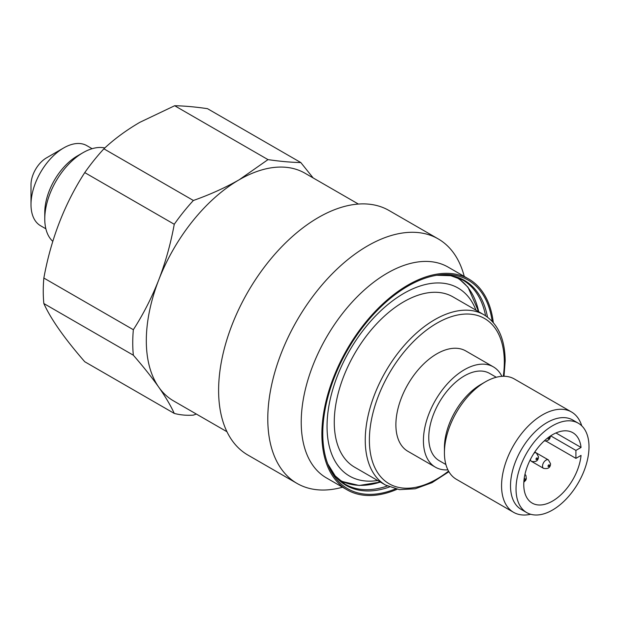 <?xml version="1.0" encoding="UTF-8"?>
<svg xmlns="http://www.w3.org/2000/svg" width="620" height="620" viewBox="0 0 620 620"><rect width="100%" height="100%" fill="white"/><g stroke="black" fill="none" stroke-linecap="round" stroke-linejoin="round"><path stroke-width="0.93" d="M358.391 204.058L304.978 173.22A131.44 75.888 120 0 0 239.258 179.73A131.44 75.888 120 0 0 158.767 279.86A131.44 75.888 120 0 0 158.767 387.182A131.44 75.888 120 0 0 173.538 400.884L226.951 431.721M92.117 148.692L86.823 145.646A46.244 26.699 120 0 0 63.705 147.932L46.492 157.868A21.909 12.648 120 0 0 31 184.698L31 204.577A46.244 26.699 120 0 0 40.579 225.75L45.864 228.796M46.492 157.868L63.705 147.932A46.244 26.699 120 0 0 31 204.577M104.811 147.963A54.095 31.232 120 0 0 83.018 152.683L77.469 155.883A46.244 26.699 120 0 0 44.772 212.521L44.772 218.93A54.095 31.232 120 0 0 52.785 241.358M77.469 155.883L83.018 152.683A54.095 31.232 120 0 0 44.772 218.93M43.849 303.544C50.84 319.044 64.48 338.442 84.762 361.747L174.259 413.416C170.74 405.674 165.579 396.932 158.767 387.182C151.799 377.332 143.328 366.676 133.346 355.214L43.849 303.544A143.608 82.917 120 0 1 43.849 278.047L133.346 329.716C143.336 314.17 151.815 297.553 158.767 279.86C165.587 262.051 170.748 243.521 174.259 224.269L84.762 172.6C64.635 203.763 50.995 238.909 43.849 278.047M103.889 148.816L193.378 200.485C210.141 194.548 225.432 187.627 239.258 179.73L267.995 159.619C280.349 161.409 291.284 162.386 300.808 162.549L207.475 108.663C195.13 106.873 184.186 105.896 174.669 105.733L139.833 122.326C126.154 130.308 114.173 139.136 103.889 148.816A143.608 82.917 120 0 0 84.762 172.6M300.808 162.549L313.162 177.948M193.378 200.485A143.608 82.917 120 0 0 174.259 224.269M133.346 329.716A143.608 82.917 120 0 0 133.346 355.214M174.259 413.416A143.608 82.917 120 0 0 193.378 415.121L196.339 414.044M267.995 159.619L174.669 105.733M464.256 276.419L463.892 275.11A141.174 81.507 120 0 0 438.2 238.894L389.019 210.498A141.174 81.507 120 0 0 318.432 217.488A141.174 81.507 120 0 0 226.207 341.899A141.174 81.507 120 0 0 247.845 455.026L297.026 483.422A141.174 81.507 120 0 0 341.24 487.56L342.55 487.219M438.2 238.894A141.174 81.507 120 0 0 367.613 245.884A141.174 81.507 120 0 0 275.388 370.295A141.174 81.507 120 0 0 297.026 483.422M493.303 322.601A121.706 70.269 120 0 0 468.782 279.039L448.128 267.112A121.706 70.269 120 0 0 387.283 273.141A121.706 70.269 120 0 0 307.776 380.385A121.706 70.269 120 0 0 326.43 477.911L347.084 489.831A121.706 70.269 120 0 0 397.071 489.281M468.782 279.039A121.706 70.269 120 0 0 407.937 285.06A121.706 70.269 120 0 0 328.429 392.313A121.706 70.269 120 0 0 347.084 489.831M492.171 321.331A120.435 69.533 120 0 0 438.325 275.024A120.435 69.533 120 0 0 407.937 286.099A120.435 69.533 120 0 0 328.375 465.457A120.435 69.533 120 0 0 395.405 488.94M581.738 425.808A57.931 33.449 120 0 0 571.493 411.975A57.931 33.449 120 0 0 526.853 427.49A57.931 33.449 120 0 0 501.564 485.793A57.931 33.449 120 0 0 513.562 512.314A57.931 33.449 120 0 0 530.666 514.267M571.493 411.975L514.352 378.983A57.931 33.449 120 0 0 485.382 381.85L480.911 384.431A51.599 29.791 120 0 0 444.424 447.632L444.424 452.802A57.931 33.449 120 0 0 456.421 479.322L513.562 512.314M578.313 423.22L572.803 420.035A51.599 29.791 120 0 0 533.037 433.861A51.599 29.791 120 0 0 510.516 485.793A51.599 29.791 120 0 0 521.203 509.415L526.713 512.593A51.599 29.791 -60 0 1 516.026 488.971A51.599 29.791 -60 0 1 538.548 437.038A51.599 29.791 -60 0 1 578.313 423.22A51.599 29.791 -60 0 1 589 446.842A51.599 29.791 -60 0 1 566.479 498.767A51.599 29.791 -60 0 1 526.713 512.593M377.634 480.492A108.562 62.674 -60 0 1 327.042 426.366A108.562 62.674 -60 0 1 390.515 302.421A108.562 62.674 -60 0 1 475.966 310.163M354.632 467.209A98.34 56.777 -60 0 1 334.265 422.197A98.34 56.777 -60 0 1 377.192 323.229A98.34 56.777 -60 0 1 452.972 296.887L483.949 314.774A98.34 56.777 -60 0 0 408.177 341.116A98.34 56.777 -60 0 0 365.25 440.084A98.34 56.777 -60 0 0 385.617 485.096L354.632 467.209M447.888 469.851A57.931 33.449 -60 0 1 435.426 467.201A57.931 33.449 -60 0 1 423.421 440.68A57.931 33.449 -60 0 1 448.71 382.377A57.931 33.449 -60 0 1 493.357 366.862A57.931 33.449 -60 0 1 501.882 376.332M435.426 467.201L407.882 451.298A57.931 33.449 -60 0 1 395.885 424.778A57.931 33.449 -60 0 1 421.174 366.482A57.931 33.449 -60 0 1 465.814 350.959L493.357 366.862M445.896 464.535L439.193 460.66A50.383 29.093 -60 0 1 428.761 437.596A50.383 29.093 -60 0 1 450.756 386.896A50.383 29.093 -60 0 1 489.583 373.395L496.287 377.262M485.382 381.85A57.931 33.449 120 0 0 444.424 452.802M575.918 458.366L575.918 450.414L581.048 447.454A40.649 23.467 -60 0 0 572.833 432.706A40.649 23.467 -60 0 0 532.185 456.173A40.649 23.467 -60 0 0 532.185 503.107A40.649 23.467 -60 0 0 561.898 493.853A40.649 23.467 -60 0 0 581.048 455.406L575.918 458.366L545.972 441.076M575.918 450.414L550.676 435.844M581.048 447.454L555.954 432.969M487.498 317.122A118.335 68.316 120 0 0 436.751 275.257M327.794 463.977A118.335 68.316 120 0 0 389.414 486.995M327.794 463.969L335.203 475.928L345.069 484.174A117.808 68.014 120 0 0 387.314 486.018M485.6 315.781A117.808 68.014 120 0 0 462.884 280.124L450.802 275.699L436.736 275.264M543.538 468.348A4.867 2.813 -60 0 1 542.531 466.116A4.867 2.813 -60 0 1 544.654 461.218A4.867 2.813 -60 0 1 548.406 459.916L550.552 463.729C550.397 467.674 548.057 469.208 543.538 468.348L531.487 461.389A4.867 2.813 -60 0 1 530.48 459.304M548.034 466.116A0.977 0.566 120 0 0 548.723 466.511A0.977 0.566 120 0 0 549.413 465.325A0.977 0.566 120 0 0 548.723 464.923A0.977 0.566 120 0 0 548.034 466.116M548.312 437.495A0.977 0.566 120 0 0 548.034 438.293A0.977 0.566 120 0 0 548.723 438.689A0.977 0.566 120 0 0 549.413 437.495A0.977 0.566 120 0 0 548.971 437.015M523.985 480.291A0.977 0.566 120 0 0 524.753 480.337A0.977 0.566 120 0 0 525.318 479.237A0.977 0.566 120 0 0 524.846 478.749A0.977 0.566 120 0 0 524.078 479.477M535.99 459.164A0.977 0.566 120 0 0 536.68 459.56A0.977 0.566 120 0 0 537.362 458.366A0.977 0.566 120 0 0 536.68 457.971A0.977 0.566 120 0 0 535.99 459.164M380.347 482.058A116.917 67.502 -60 0 1 338.474 479.322M448.547 471.107A95.418 55.087 -60 0 1 369.381 440.084A95.418 55.087 -60 0 1 436.852 323.221A95.418 55.087 -60 0 1 504.316 362.173A95.418 55.087 -60 0 1 503.3 376.27M455.382 276.838A116.917 67.502 -60 0 1 478.686 311.728M534.045 453.127A4.867 2.813 -60 0 1 536.354 452.957L534.765 452.042M544.283 440.859L545.809 441.084L548.816 439.805L549.824 438.542L550.552 435.922M523.838 482.205L525.729 480.283L526.326 478.795L525.931 475.509L524.97 474.3M531.487 461.389C536.005 462.257 538.346 460.714 538.509 456.777L536.354 452.957M380.37 482.065L359.143 485.483L340.543 481.089M385.617 485.096L399.427 489.645L415.214 488.785L432.008 482.67L448.903 471.719M504.014 376.27L505.176 360.987C504.967 338.822 497.891 323.423 483.949 314.774M457.94 277.745L467.992 287.207L478.702 311.744M536.393 452.98L548.406 459.916"/></g></svg>
